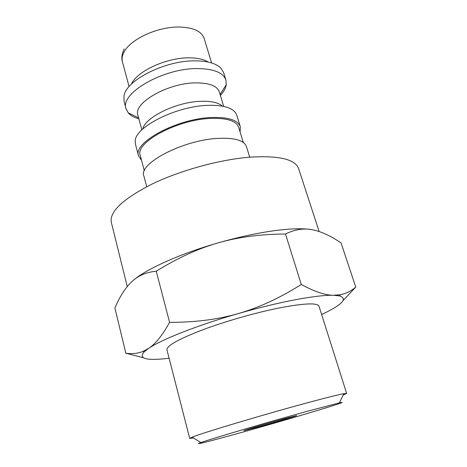 <?xml version="1.0" encoding="UTF-8"?>
<svg xmlns="http://www.w3.org/2000/svg" width="467" height="467" viewBox="0 0 467 467"><rect width="100%" height="100%" fill="white"/><g stroke="black" fill="none" stroke-linecap="round" stroke-linejoin="round"><path stroke-width="0.7" d="M249.717 157.175L246.442 146.556C244.118 140.334 234.551 137.613 217.745 138.395C182.831 140.053 138.15 163.707 143.865 175.971L146.714 186.712M243.313 142.476L238.637 127.275C236.261 120.854 226.968 117.9 210.751 118.402C177.156 119.482 134.566 142.803 140.269 155.482L144.356 170.852M240.108 132.068L240.312 126.697L236.74 115.121L235.251 112.331C231.025 107.282 221.907 104.958 207.891 105.355C176.263 106.102 135.056 127.006 135.22 141.016L135.436 144.169L138.541 155.879L141.559 160.327M240.312 126.697C237.866 120.066 228.27 117.007 211.516 117.515C176.73 118.606 132.628 142.779 138.541 155.879M222.479 106.172C218.515 102.623 211.353 100.995 200.991 101.292C176.637 101.824 144.811 117.357 142.785 129.026M223.728 106.423L219.297 91.876C217.085 85.811 209.163 82.811 195.539 82.869C167.612 83.009 132.867 103.23 137.905 115.215L141.863 129.896M220.395 95.466C223.746 91.795 225.701 88.216 226.25 84.725L225.929 80.079C223.203 72.525 213.536 68.69 196.922 68.573C162.452 68.386 119.68 93.715 126.032 108.723L128.221 112.833C130.538 115.501 134.093 117.503 138.886 118.84M225.929 80.079L223.652 72.694L220.955 68.223C216.081 63.314 207.301 60.85 194.616 60.833C164.594 60.576 125.734 80.552 123.971 96.033L124.053 101.257L126.032 108.723M208.247 62.058C203.74 59.233 197.237 57.832 188.75 57.85C166.141 57.674 136.668 71.439 131.478 84.072M127.252 286.58L111.304 222.315C109.36 211.755 122.815 199.065 151.67 184.232C179.958 170.508 219.554 159.597 249.687 157.181C278.916 155.4 295.226 159.206 298.617 168.605L319.142 231.533M343.187 300.439L355.766 287.112C350.956 291.145 345.802 293.69 340.291 294.747L333.409 295.278C325.172 295.243 314.46 291.642 301.285 284.479C279.786 298.034 258.8 307.73 238.316 313.561C217.855 319.492 194.943 322.423 169.579 322.347C162.399 335.353 155.412 344.033 148.605 348.394L144.227 351.82C138.623 358.247 145.219 360.577 164.01 358.802L169.107 358.247M321.629 314.513L326.672 312.067C343.21 303.725 347.425 298.325 339.322 295.874L333.409 295.278C325.003 295.074 312.277 296.563 295.226 299.756C277.883 303.071 258.911 307.677 238.316 313.561C197.786 325.149 161.389 339.573 148.605 348.394L142.955 351.418C137.742 353.525 132.033 354.114 125.816 353.198L143.311 357.699M311.547 229.618C302.896 228.194 290.346 228.573 273.901 230.756C256.739 233.132 238.129 237.183 218.066 242.904C237.901 237.131 260.37 234.16 285.483 234.002C294.747 229.449 303.649 228.024 312.189 229.729C320.105 231.194 328.797 234.983 338.266 241.083L341.038 242.887L355.766 287.112M343.198 395.064L346.654 393.418L343.893 393.652C338.628 394.633 327.367 397.429 310.123 402.052C266.914 413.61 201.674 433.102 192.159 437.159L189.701 438.42L193.501 437.988M237.639 433.534C286.592 420.008 356.916 398.97 339.363 402.863L308.465 410.972C269.249 421.73 210.144 439.132 200.886 442.576C191.604 445.851 209.736 441.286 237.639 433.534M189.701 438.42L166.941 349.836C166.585 345.831 178.441 339.176 202.503 329.883C225.923 321.109 257.661 312.125 281.467 307.519C304.986 303.188 317.496 302.756 319.002 306.229L346.654 393.418M257.661 427.153L243.92 430.679C242.852 430.638 266.855 423.499 283.586 418.899L296.568 415.583C297.193 415.758 273.971 422.653 257.661 427.153M125.816 353.198L114.882 307.94L116.493 304.391C121.07 294.519 126.201 286.931 131.887 281.619C138.074 275.676 146.194 272.203 156.252 271.193C177.594 257.988 198.201 248.561 218.066 242.904C179.433 253.937 145.05 269.646 132.663 280.918M285.483 234.002L301.285 284.479M156.252 271.193L169.579 322.347M211.621 62.946L204.137 38.399C201.61 31.33 193.437 27.535 179.62 27.022C158.476 26.426 131.104 38.779 124.345 51.539C122.231 55.24 121.589 58.673 122.43 61.825L129.09 86.611M138.611 117.836L128.221 112.833M339.363 402.863L343.893 393.652M200.886 442.576L192.159 437.159M144.227 351.82L142.955 351.418M339.322 295.874L340.291 294.747M122.43 61.825C121.262 58.62 121.834 54.306 124.146 48.877M220.091 94.474L226.25 84.725"/></g></svg>
